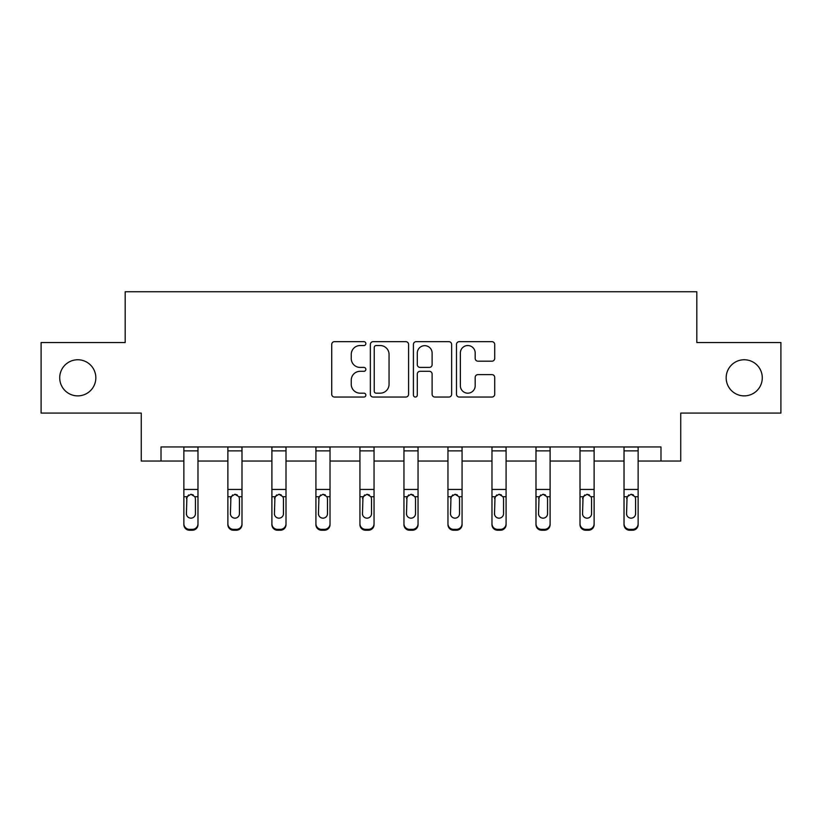 <?xml version="1.0" encoding="UTF-8"?>
<svg xmlns="http://www.w3.org/2000/svg" width="822" height="822" viewBox="0 0 822 822"><rect width="100%" height="100%" fill="white"/><g stroke="black" fill="none" stroke-linecap="round" stroke-linejoin="round"><path stroke-width="1.23" d="M365.862 343.596A1.942 1.942 0 0 0 363.92 341.664L334.492 341.664A2.774 2.774 0 0 0 331.718 344.428L331.718 394.283A2.774 2.774 0 0 0 334.492 397.047L363.92 397.047A1.942 1.942 0 0 0 365.862 395.115A1.942 1.942 0 0 0 363.92 393.173L360.108 393.173A8.867 8.867 0 0 1 351.251 384.306L351.251 380.154A8.867 8.867 0 0 1 360.108 371.297L363.92 371.297A1.942 1.942 0 0 0 365.862 369.355A1.942 1.942 0 0 0 363.92 367.413L360.108 367.413A8.867 8.867 0 0 1 351.251 358.556L351.251 354.395A8.867 8.867 0 0 1 360.108 345.538L363.92 345.538A1.942 1.942 0 0 0 365.862 343.596M726.165 377.822A18.053 18.053 0 0 0 744.218 395.875A18.053 18.053 0 0 0 762.282 377.822A18.053 18.053 0 0 0 744.218 359.759A18.053 18.053 0 0 0 726.165 377.822M59.718 377.822A18.053 18.053 0 0 0 77.782 395.875A18.053 18.053 0 0 0 95.835 377.822A18.053 18.053 0 0 0 77.782 359.759A18.053 18.053 0 0 0 59.718 377.822M491.936 361.187A2.774 2.774 0 0 0 494.71 358.413L494.71 344.428A2.774 2.774 0 0 0 491.936 341.664L459.262 341.664A2.774 2.774 0 0 0 456.487 344.428L456.487 394.283A2.774 2.774 0 0 0 459.262 397.047L491.936 397.047A2.774 2.774 0 0 0 494.71 394.283L494.71 377.39A2.774 2.774 0 0 0 491.936 374.616L477.952 374.616A2.774 2.774 0 0 0 475.188 377.39L475.188 385.765A7.408 7.408 0 0 1 467.78 393.173A7.408 7.408 0 0 1 460.371 385.765L460.371 352.946A7.408 7.408 0 0 1 467.78 345.538A7.408 7.408 0 0 1 475.188 352.946L475.188 358.413A2.774 2.774 0 0 0 477.952 361.187L491.936 361.187M161.009 461.05L161.009 446.942L660.991 446.942L660.991 461.05L680.739 461.05L680.739 413.086L780.9 413.086L780.9 342.548L696.82 342.548L696.82 291.759L125.18 291.759L125.18 342.548L41.1 342.548L41.1 413.086L141.261 413.086L141.261 461.05L183.871 461.05M408.575 344.428A2.774 2.774 0 0 0 405.811 341.664L373.126 341.664A2.774 2.774 0 0 0 370.362 344.428L370.362 394.283A2.774 2.774 0 0 0 373.126 397.047L405.811 397.047A2.774 2.774 0 0 0 408.575 394.283L408.575 344.428M416.189 341.664L448.874 341.664A2.774 2.774 0 0 1 451.638 344.428L451.638 394.283A2.774 2.774 0 0 1 448.874 397.047L434.889 397.047A2.774 2.774 0 0 1 432.115 394.283L432.115 374.061A2.774 2.774 0 0 0 429.351 371.297L420.073 371.297A2.774 2.774 0 0 0 417.299 374.061L417.299 395.115A1.942 1.942 0 0 1 415.367 397.047A1.942 1.942 0 0 1 413.425 395.115L413.425 344.428A2.774 2.774 0 0 1 416.189 341.664M197.979 461.05L227.879 461.05M241.987 461.05L271.897 461.05M286.005 461.05L315.915 461.05M330.023 461.05L359.933 461.05M374.041 461.05L403.951 461.05M418.049 461.05L447.959 461.05M462.067 461.05L491.977 461.05M506.085 461.05L535.995 461.05M550.103 461.05L580.013 461.05M594.121 461.05L624.021 461.05M638.129 461.05L660.991 461.05M376.178 345.538A1.942 1.942 0 0 0 374.236 347.48L374.236 391.231A1.942 1.942 0 0 0 376.178 393.173L380.185 393.173A8.867 8.867 0 0 0 389.053 384.306L389.053 354.395A8.867 8.867 0 0 0 380.185 345.538L376.178 345.538M432.115 353.08A7.408 7.408 0 0 0 424.707 345.672A7.408 7.408 0 0 0 417.299 353.08L417.299 364.649A2.774 2.774 0 0 0 420.073 367.413L429.351 367.413A2.774 2.774 0 0 0 432.115 364.649L432.115 353.08M183.871 497.618L183.871 523.758A5.641 5.6 -0 0 0 189.512 529.358L192.338 529.358A5.641 5.6 -0 0 0 197.979 523.758L197.979 524.642A5.641 5.6 180 0 1 192.338 530.241L192.338 529.358M195.441 513.678L195.441 498.82L195.441 513.678A4.511 4.48 180 0 1 190.92 518.158A4.511 4.48 180 0 0 195.441 513.678M186.409 514.562L186.409 513.678A4.511 4.48 180 0 0 190.92 518.158M188.567 494.947L186.409 498.471M193.273 494.947L190.92 494.279L194.937 496.735L195.441 498.82M197.979 446.942L197.979 523.758M183.871 446.942L183.871 523.758M189.512 529.358L189.512 530.241L192.338 530.241M189.512 530.241A5.641 5.6 180 0 1 183.871 524.642M183.871 496.735L186.913 496.735L186.409 513.678M186.913 496.735L190.92 494.279M227.879 497.618L227.879 524.642A5.641 5.6 180 0 0 233.53 530.241L236.346 530.241L236.346 529.358A5.641 5.6 -0 0 0 241.987 523.758L241.987 524.642A5.641 5.6 180 0 1 236.346 530.241M239.449 513.678L239.449 498.82L239.449 513.678A4.511 4.48 180 0 1 234.938 518.158A4.511 4.48 180 0 0 239.449 513.678M230.427 514.562L230.427 513.678A4.511 4.48 180 0 0 234.938 518.158M232.585 494.947L230.427 498.471M237.291 494.947L234.938 494.279L238.955 496.735L239.449 498.82M271.897 497.618L271.897 524.642A5.641 5.6 180 0 0 277.538 530.241L280.364 530.241L280.364 529.358A5.641 5.6 -0 0 0 286.005 523.758L286.005 524.642A5.641 5.6 180 0 1 280.364 530.241M283.467 513.678L283.467 498.82L283.467 513.678A4.511 4.48 180 0 1 278.956 518.158A4.511 4.48 180 0 0 283.467 513.678M274.435 514.562L274.435 513.678A4.511 4.48 180 0 0 278.956 518.158M276.593 494.947L274.435 498.471M281.309 494.947L278.956 494.279L282.963 496.735L283.467 498.82M241.987 446.942L241.987 523.758M233.53 529.358L233.53 530.241A5.641 5.6 180 0 1 227.879 524.642L227.879 523.758A5.641 5.6 -0 0 0 233.53 529.358L236.346 529.358M227.879 446.942L227.879 523.758M227.879 496.735L230.92 496.735L230.427 513.678M230.92 496.735L234.938 494.279M286.005 446.942L286.005 523.758M277.538 529.358L277.538 530.241A5.641 5.6 180 0 1 271.897 524.642L271.897 523.758A5.641 5.6 -0 0 0 277.538 529.358L280.364 529.358M271.897 446.942L271.897 523.758M271.897 496.735L274.938 496.735L274.435 513.678M274.938 496.735L278.956 494.279M315.915 497.618L315.915 524.642A5.641 5.6 180 0 0 321.556 530.241L324.382 530.241L324.382 529.358A5.641 5.6 -0 0 0 330.023 523.758L330.023 524.642A5.641 5.6 180 0 1 324.382 530.241M327.485 513.678L327.485 498.82L327.485 513.678A4.511 4.48 180 0 1 322.964 518.158A4.511 4.48 180 0 0 327.485 513.678M318.453 514.562L318.453 513.678A4.511 4.48 180 0 0 322.964 518.158M320.611 494.947L318.453 498.471M325.327 494.947L322.964 494.279L326.981 496.735L327.485 498.82M359.933 497.618L359.933 524.642A5.641 5.6 180 0 0 365.574 530.241L368.4 530.241L368.4 529.358A5.641 5.6 -0 0 0 374.041 523.758L374.041 524.642A5.641 5.6 180 0 1 368.4 530.241M371.503 513.678L371.503 498.82L371.503 513.678A4.511 4.48 180 0 1 366.982 518.158A4.511 4.48 180 0 0 371.503 513.678M362.471 514.562L362.471 513.678A4.511 4.48 180 0 0 366.982 518.158M364.629 494.947L362.471 498.471M369.345 494.947L366.982 494.279L370.999 496.735L371.503 498.82M403.951 497.618L403.951 524.642A5.641 5.6 180 0 0 409.592 530.241L412.408 530.241L412.408 529.358A5.641 5.6 -0 0 0 418.049 523.758L418.049 524.642A5.641 5.6 180 0 1 412.408 530.241M415.511 513.678L415.511 498.82L415.511 513.678A4.511 4.48 180 0 1 411 518.158A4.511 4.48 180 0 0 415.511 513.678M406.489 514.562L406.489 513.678A4.511 4.48 180 0 0 411 518.158M408.647 494.947L406.489 498.471M413.353 494.947L411 494.279L415.018 496.735L415.511 498.82M330.023 446.942L330.023 523.758M321.556 529.358L321.556 530.241A5.641 5.6 180 0 1 315.915 524.642L315.915 523.758A5.641 5.6 -0 0 0 321.556 529.358L324.382 529.358M315.915 446.942L315.915 523.758M315.915 496.735L318.957 496.735L318.453 513.678M318.957 496.735L322.964 494.279M374.041 446.942L374.041 523.758M365.574 529.358L365.574 530.241A5.641 5.6 180 0 1 359.933 524.642L359.933 523.758A5.641 5.6 -0 0 0 365.574 529.358L368.4 529.358M359.933 446.942L359.933 523.758M359.933 496.735L362.975 496.735L362.471 513.678M362.975 496.735L366.982 494.279M418.049 446.942L418.049 523.758M409.592 529.358L409.592 530.241A5.641 5.6 180 0 1 403.951 524.642L403.951 523.758A5.641 5.6 -0 0 0 409.592 529.358L412.408 529.358M403.951 446.942L403.951 523.758M403.951 496.735L406.982 496.735L406.489 513.678M406.982 496.735L411 494.279M447.959 497.618L447.959 524.642A5.641 5.6 180 0 0 453.6 530.241L456.426 530.241L456.426 529.358A5.641 5.6 -0 0 0 462.067 523.758L462.067 524.642A5.641 5.6 180 0 1 456.426 530.241M459.529 513.678L459.529 498.82L459.529 513.678A4.511 4.48 180 0 1 455.018 518.158A4.511 4.48 180 0 0 459.529 513.678M450.497 514.562L450.497 513.678A4.511 4.48 180 0 0 455.018 518.158M452.655 494.947L450.497 498.471M457.371 494.947L455.018 494.279L459.025 496.735L459.529 498.82M462.067 446.942L462.067 523.758M453.6 529.358L453.6 530.241A5.641 5.6 180 0 1 447.959 524.642L447.959 523.758A5.641 5.6 -0 0 0 453.6 529.358L456.426 529.358M447.959 446.942L447.959 523.758M447.959 496.735L451.001 496.735L450.497 513.678M451.001 496.735L455.018 494.279M491.977 497.618L491.977 524.642A5.641 5.6 180 0 0 497.618 530.241L500.444 530.241L500.444 529.358A5.641 5.6 -0 0 0 506.085 523.758L506.085 524.642A5.641 5.6 180 0 1 500.444 530.241M503.547 513.678L503.547 498.82L503.547 513.678A4.511 4.48 180 0 1 499.036 518.158A4.511 4.48 180 0 0 503.547 513.678M494.515 514.562L494.515 513.678A4.511 4.48 180 0 0 499.036 518.158M496.673 494.947L494.515 498.471M501.389 494.947L499.036 494.279L503.043 496.735L503.547 498.82M506.085 446.942L506.085 523.758M497.618 529.358L497.618 530.241A5.641 5.6 180 0 1 491.977 524.642L491.977 523.758A5.641 5.6 -0 0 0 497.618 529.358L500.444 529.358M491.977 446.942L491.977 523.758M491.977 496.735L495.019 496.735L494.515 513.678M495.019 496.735L499.036 494.279M535.995 497.618L535.995 524.642A5.641 5.6 180 0 0 541.636 530.241L544.462 530.241L544.462 529.358A5.641 5.6 -0 0 0 550.103 523.758L550.103 524.642A5.641 5.6 180 0 1 544.462 530.241M547.565 513.678L547.565 498.82L547.565 513.678A4.511 4.48 180 0 1 543.044 518.158A4.511 4.48 180 0 0 547.565 513.678M538.533 514.562L538.533 513.678A4.511 4.48 180 0 0 543.044 518.158M540.691 494.947L538.533 498.471M545.407 494.947L543.044 494.279L547.062 496.735L547.565 498.82M550.103 446.942L550.103 523.758M541.636 529.358L541.636 530.241A5.641 5.6 180 0 1 535.995 524.642L535.995 523.758A5.641 5.6 -0 0 0 541.636 529.358L544.462 529.358M535.995 446.942L535.995 523.758M535.995 496.735L539.037 496.735L538.533 513.678M539.037 496.735L543.044 494.279M580.013 497.618L580.013 524.642A5.641 5.6 180 0 0 585.654 530.241L588.47 530.241L588.47 529.358A5.641 5.6 -0 0 0 594.121 523.758L594.121 524.642A5.641 5.6 180 0 1 588.47 530.241M591.573 513.678L591.573 498.82L591.573 513.678A4.511 4.48 180 0 1 587.062 518.158A4.511 4.48 180 0 0 591.573 513.678M582.551 514.562L582.551 513.678A4.511 4.48 180 0 0 587.062 518.158M584.709 494.947L582.551 498.471M589.415 494.947L587.062 494.279L591.08 496.735L591.573 498.82M594.121 446.942L594.121 523.758M585.654 529.358L585.654 530.241A5.641 5.6 180 0 1 580.013 524.642L580.013 523.758A5.641 5.6 -0 0 0 585.654 529.358L588.47 529.358M580.013 446.942L580.013 523.758M580.013 496.735L583.045 496.735L582.551 513.678M583.045 496.735L587.062 494.279M624.021 497.618L624.021 524.642A5.641 5.6 180 0 0 629.662 530.241L632.488 530.241L632.488 529.358A5.641 5.6 -0 0 0 638.129 523.758L638.129 524.642A5.641 5.6 180 0 1 632.488 530.241M635.591 513.678L635.591 498.82L635.591 513.678A4.511 4.48 180 0 1 631.08 518.158A4.511 4.48 180 0 0 635.591 513.678M626.559 514.562L626.559 513.678A4.511 4.48 180 0 0 631.08 518.158M628.727 494.947L626.559 498.471M633.433 494.947L631.08 494.279L635.087 496.735L635.591 498.82M638.129 446.942L638.129 523.758M629.662 529.358L629.662 530.241A5.641 5.6 180 0 1 624.021 524.642L624.021 523.758A5.641 5.6 -0 0 0 629.662 529.358L632.488 529.358M624.021 446.942L624.021 523.758M624.021 496.735L627.063 496.735L626.559 513.678M627.063 496.735L631.08 494.279M183.871 447.004L197.979 447.004M194.937 496.735L197.979 496.735M183.871 489.439L197.979 489.439M183.871 450.867L197.979 450.867M227.879 447.004L241.987 447.004M238.955 496.735L241.987 496.735M227.879 489.439L241.987 489.439M227.879 450.867L241.987 450.867M271.897 447.004L286.005 447.004M282.963 496.735L286.005 496.735M271.897 489.439L286.005 489.439M271.897 450.867L286.005 450.867M315.915 447.004L330.023 447.004M326.981 496.735L330.023 496.735M315.915 489.439L330.023 489.439M315.915 450.867L330.023 450.867M359.933 447.004L374.041 447.004M370.999 496.735L374.041 496.735M359.933 489.439L374.041 489.439M359.933 450.867L374.041 450.867M403.951 447.004L418.049 447.004M415.018 496.735L418.049 496.735M403.951 489.439L418.049 489.439M403.951 450.867L418.049 450.867M447.959 447.004L462.067 447.004M459.025 496.735L462.067 496.735M447.959 489.439L462.067 489.439M447.959 450.867L462.067 450.867M491.977 447.004L506.085 447.004M503.043 496.735L506.085 496.735M491.977 489.439L506.085 489.439M491.977 450.867L506.085 450.867M535.995 447.004L550.103 447.004M547.062 496.735L550.103 496.735M535.995 489.439L550.103 489.439M535.995 450.867L550.103 450.867M580.013 447.004L594.121 447.004M591.08 496.735L594.121 496.735M580.013 489.439L594.121 489.439M580.013 450.867L594.121 450.867M624.021 447.004L638.129 447.004M635.087 496.735L638.129 496.735M624.021 489.439L638.129 489.439M624.021 450.867L638.129 450.867"/></g></svg>
